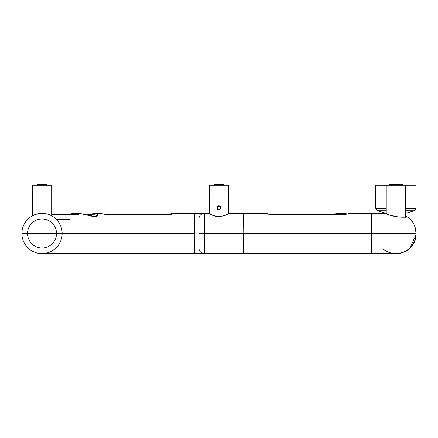 <?xml version="1.0" encoding="UTF-8"?>
<svg xmlns="http://www.w3.org/2000/svg" width="438" height="438" viewBox="0 0 438 438"><rect width="100%" height="100%" fill="white"/><g stroke="black" fill="none" stroke-linecap="round" stroke-linejoin="round"><path stroke-width="0.66" d="M340.37 214.275L343.239 213.355L338.169 213.355L333.455 214.275M348.506 213.711L345.407 214.357L342.587 214.275M256.564 213.355L265.992 213.355M336.439 213.607A1.61 1.347 -106.7 0 0 335.891 213.76M348.511 213.552A1.61 1.593 1.5 0 1 348.643 213.547L371.506 213.355L371.506 253.602L243.353 253.602L243.353 233.476L371.506 233.476L243.112 233.476L243.353 213.355L256.383 213.366M402.659 185.181L402.659 184.376L389.136 184.376L389.136 185.181M169.96 214.259A1.61 1.549 49.3 0 1 170.163 214.051L171.915 213.35L194.609 213.355L194.609 233.476L62.147 233.476L194.85 233.476L194.609 253.602L42.026 253.602M415.306 227.88A20.126 20.126 0 0 1 416.1 233.476M363.19 213.355L361.514 213.366M269.419 214.275L345.407 214.275L269.447 214.357L266.205 213.355L267.552 214.045M347.4 214.127L347.734 214.04M267.448 214.127A1.61 1.593 178.5 0 0 266.205 213.547M348.643 213.547A1.61 1.593 -178.5 0 0 347.558 213.963M405.555 215.704L406.464 216.974A0.482 0.471 -115.6 0 0 406.026 216.958C403.234 217.193 404.132 217.264 398.011 216.909L388.955 214.992L386.234 213.613M406.464 216.974C405.243 217.281 402.44 217.281 398.049 216.974M405.933 216.985L405.555 216.564M243.391 253.602L371.747 253.602L371.506 233.476L416.018 233.476L371.747 233.476L371.747 213.355L385.254 213.333M405.555 215.825A20.126 20.126 0 0 1 406.497 216.372M229.079 213.563L229.594 213.355C226.917 215.304 218.316 218.053 212.66 215.337L208.329 213.355L212.813 215.315C217.292 216.832 221.661 216.733 225.92 215.014L229.359 213.416L229.118 213.826M229.594 213.355L243.112 213.355L243.112 233.476L198.836 233.476L198.836 218.989C199.17 215.567 201.047 213.689 204.469 213.355L204.469 233.476L243.112 233.476L243.112 253.602L204.469 253.602C201.047 253.268 199.17 251.39 198.836 247.968L198.836 233.476L204.469 233.476L204.469 253.602M32.16 215.934L37.115 213.963L32.352 215.825A20.126 20.126 0 0 0 21.9 233.476A20.126 20.126 0 0 1 42.026 213.355A20.126 20.126 0 0 1 62.147 233.476L21.9 233.476L62.147 233.476A20.126 20.126 0 0 1 42.026 253.602A20.126 20.126 0 0 1 21.9 233.476M62.147 233.476A20.126 20.126 0 0 0 51.684 215.825L52.609 216.361M52.828 216.498L50.742 215.337M37.756 185.181L37.756 184.376L46.291 184.376L46.291 185.181M32.363 215.825L32.363 185.181L51.684 185.181L51.684 215.819M243.15 251.281L243.15 253.602L194.85 253.602L194.85 213.355L208.329 213.355M214.691 185.181L214.691 184.376L223.265 184.376L223.265 185.181M218.962 205.564C216.865 206.32 216.487 207.623 217.817 209.463L218.962 209.873C221.513 208.433 221.513 206.999 218.962 205.564M208.806 213.826L208.559 213.416L209.298 213.799L209.298 185.181L228.658 185.181L228.658 213.782M218.962 209.369C221.091 208.269 221.091 207.169 218.962 206.068C216.832 207.169 216.832 208.269 218.962 209.369A1.648 1.648 0 0 0 220.61 207.716A1.648 1.648 0 0 0 218.962 206.068A1.648 1.648 0 0 0 217.308 207.716A1.648 1.648 0 0 0 218.962 209.369M391.627 184.376L391.627 185.181M405.555 215.627L411.014 219.706L413.631 223.506L415.306 227.88L416.023 233.476A20.126 20.126 0 0 1 399.39 253.295M392.399 253.295A20.126 20.126 0 0 1 382.834 248.784M386.234 208.45L375.771 208.45L375.771 185.181L405.555 185.181L405.555 217.379M376.609 233.476L374.933 233.476M396.259 253.597L396.746 253.586M410.121 247.711L415.958 235.053M243.15 215.677L243.15 213.355M86.992 214.959L94.745 213.355L86.97 214.932M171.915 213.355L172.605 213.645L170.639 214.335L105.388 214.335L99.831 213.355L94.761 213.355C98.917 214.374 98.933 215.551 94.811 216.881L79.251 213.355L95.561 216.629L96.886 215.682L93.94 214.138L88.257 215.337M70.113 219.63L56.628 219.63M69.204 214.259L71.635 213.755M71.284 214.259A1.61 0.832 77.5 0 1 71.733 213.722A1.61 0.832 77.5 0 1 71.854 213.706L74.569 213.361L77.756 213.607L78.605 214.335L51.684 214.335M77.756 213.607A1.61 0.849 100.7 0 0 76.989 214.259M172.605 213.645A1.61 1.555 130.2 0 0 171.422 214.182M102.109 213.76A1.61 1.347 106.7 0 0 101.561 213.607M385.265 213.339L386.234 213.355L377.501 210.766L386.234 210.766M405.555 185.181L416.018 185.181L416.018 208.45L414.288 210.766L405.555 210.766M332.77 214.275A1.61 0.98 -90 0 1 332.918 214.259L268.916 214.259M56.513 233.476A14.492 14.492 0 0 0 42.026 218.989A14.492 14.492 0 0 0 27.534 233.476A14.492 14.492 0 0 0 42.026 247.968A14.492 14.492 0 0 0 56.513 233.476M78.605 214.335A1.61 1.276 -90 0 0 78.21 214.259L51.684 214.259L68.755 214.259L75.051 213.35L79.251 213.355M170.639 214.335L105.082 214.259A1.61 0.98 -90 0 1 105.388 214.335M405.38 208.45L416.018 208.45M358.76 213.355L358.366 213.361M343.25 213.355L347.405 213.941M333.586 214.259L269.584 214.259L267.574 213.93M332.918 214.259L338.174 213.35M267.738 214.045L267.038 213.591M256.575 213.355L266.205 213.355M347.301 214.045L348.648 213.355M267.426 214.122L269.447 214.275M347.422 214.122L345.407 214.275M398.011 216.909C386.081 215.178 385.905 213.114 385.56 213.454L385.741 213.815M371.506 216.087L371.747 215.365M243.353 216.087L243.112 215.365M405.637 215.666L405.637 213.328M194.609 250.864L194.85 251.587M243.353 250.925L243.15 251.587M223.227 184.376L223.227 185.181M228.62 213.799L228.62 185.181M243.353 250.864L243.112 251.587M400.162 184.376L400.162 185.181M386.234 213.788L386.234 185.181M371.506 250.864L371.747 251.587M416.023 233.476C416.773 247.103 403.436 253.991 396.85 253.591L371.747 253.602M208.844 213.826L208.597 213.416L209.298 213.782L208.368 213.355M243.353 216.033L243.15 215.365M194.609 216.087L194.85 215.365M170.333 213.925L168.323 214.259L104.414 214.259M171.428 214.286L170.557 214.259M99.826 213.35L105.082 214.259M405.555 213.355L414.288 210.766M375.771 208.45L377.501 210.766"/></g></svg>
